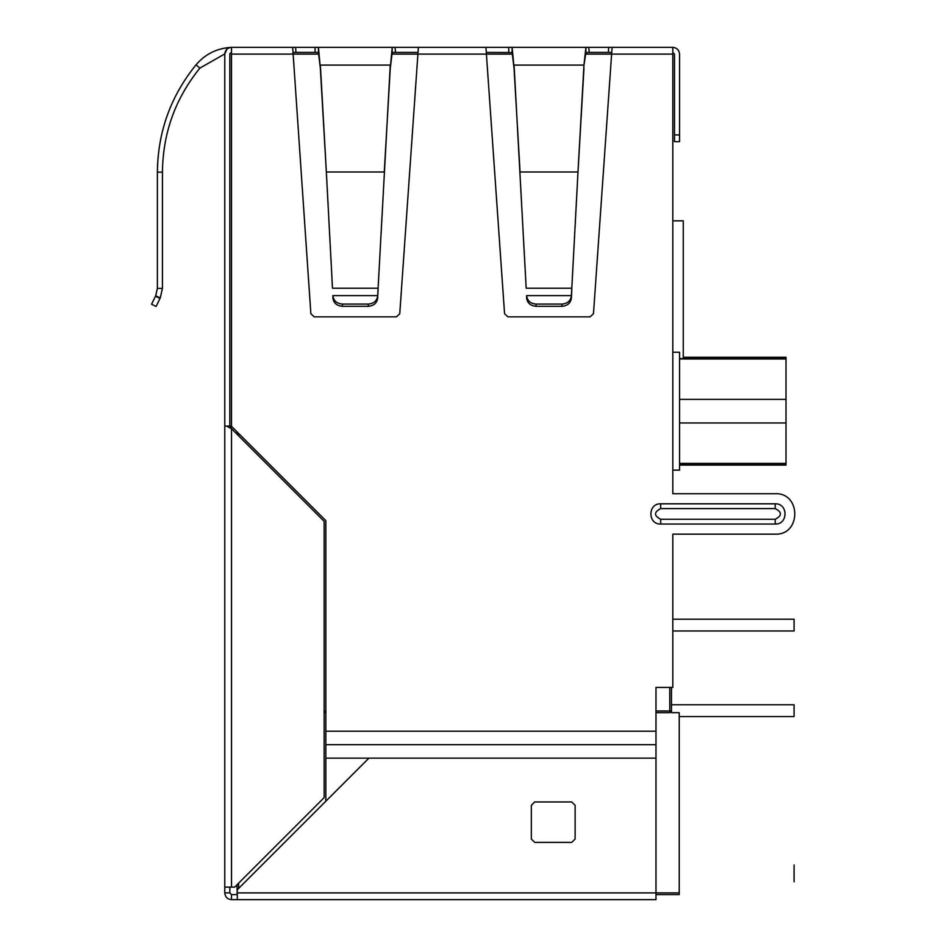 <?xml version="1.0" encoding="UTF-8"?>
<svg xmlns="http://www.w3.org/2000/svg" width="947" height="947" viewBox="0 0 947 947"><rect width="100%" height="100%" fill="white"/><g stroke="black" fill="none" stroke-linecap="round" stroke-linejoin="round"><path stroke-width="1.42" d="M786.01 357.279L683.261 357.279L683.261 220.84L672.82 220.84L683.261 220.84L683.261 357.279L786.01 357.279L786.01 399.385L679.555 399.385M786.01 358.582L679.555 358.582M786.01 399.385L786.01 422.966L679.555 422.966M786.01 422.966L786.01 463.77L679.555 463.77M786.01 463.77L786.01 465.084L679.555 465.084L786.01 465.084M236.904 431.725L236.904 434.105M236.904 884.889L237.295 894.004M325.839 712.689L324.146 712.689M392.2 52.405L395.562 52.405L392.2 52.511L390.271 68.291L384.281 171.999L326.348 171.999L332.48 288.219L378.149 288.219L377.675 298.258C376.87 303.147 373.722 305.822 368.265 306.295L368.265 304.082C373.722 303.608 376.87 300.933 377.675 296.044L390.271 65.083L320.358 65.083L326.348 171.999L320.358 68.291L318.429 52.511L315.055 52.405L318.429 52.405M486.296 52.405L512.126 52.511L512.126 47.468L508.764 47.35L588.051 47.35M588.738 52.405L585.909 52.511L583.968 65.083L577.99 171.999L583.968 68.291M671.47 687.415L671.47 710.996L669.789 712.689L655.975 712.689M671.47 712.689L671.47 710.996L671.47 712.689L679.224 712.689L679.224 894.595L655.975 894.595M672.82 619.196L794.095 619.196L794.095 630.986L672.82 630.986M671.47 704.769L794.095 704.769L794.095 716.559L679.224 716.559M794.095 864.954L794.095 881.799M224.77 55.766L224.77 313.717L224.77 55.766M292.682 47.35L295.606 47.35L295.961 52.405L293.037 52.405L292.706 54.086L231.506 54.086L231.506 47.35L292.682 47.35L310.865 313.717L314.226 316.854L396.402 316.854L399.764 313.717L418.385 47.35L485.941 47.35L504.562 313.717L507.923 316.854L590.111 316.854L593.473 313.717L611.62 54.086L611.288 52.405L608.365 52.405L608.72 47.35L509.297 47.35L589.271 47.35L585.909 47.468L583.968 65.083L514.067 65.083L526.177 288.219L571.858 288.219L571.384 298.258C570.567 303.147 567.431 305.822 561.962 306.295L561.962 304.082C567.431 303.608 570.567 300.933 571.384 296.044L571.408 297.82M230.512 47.421L229.766 47.468C216.129 48.664 204.872 54.464 195.993 64.87C170.673 96.156 157.806 131.917 157.391 172.165C157.806 131.917 170.673 96.156 195.993 64.87L199.888 68.089C175.325 98.441 162.848 133.125 162.446 172.165C162.848 133.125 175.325 98.441 199.888 68.089L224.77 53.908M229.825 887.126L229.825 892.914L231.506 894.595L229.825 892.914L224.77 892.914L224.77 54.062M229.825 427.866L226.747 426.091L224.77 426.091L224.77 316.854M418.385 47.35L330.894 47.35L395.562 47.35L392.2 47.468L390.271 68.291M229.92 53.529L231.506 52.405M561.962 306.295L536.073 306.295C530.604 305.822 527.467 303.147 526.65 298.258L526.65 296.044C527.467 300.933 530.604 303.608 536.073 304.082L561.962 304.082M512.126 52.511L514.067 68.291L520.045 171.999L577.99 171.999L571.408 295.606L526.627 295.606L526.627 297.82M160.232 297.985L162.446 288.385L160.232 297.985L162.446 288.385L160.232 297.985L156.101 306.461L151.556 304.247L155.687 295.772L157.391 288.385L155.687 295.772L160.232 297.985L155.687 295.772M612.082 47.563L611.62 54.086L585.412 54.086M316.274 52.405L315.055 52.405L315.055 47.35L318.429 47.468L320.358 68.291M514.067 68.291L512.126 47.468M368.265 306.295L342.364 306.295C336.895 305.822 333.758 303.147 332.942 298.258L332.942 296.044C333.758 300.933 336.895 303.608 342.364 304.082L368.265 304.082M608.72 47.35L672.82 47.35C676.88 47.776 679.129 50.025 679.555 54.086L679.555 141.671L674.501 141.671L674.501 54.086L672.82 52.405M230.666 47.397L231.328 47.35M229.825 47.563L228.12 48.261M226.878 49.197L224.77 54.086C225.197 50.025 227.446 47.776 231.506 47.35M324.146 521.359L231.506 428.719L230.322 426.091L231.506 428.719L231.506 887.126L234.667 887.126L324.146 797.634L324.146 521.359M224.77 887.126L231.506 887.126M230.322 426.091L226.747 426.091L231.506 428.719M655.975 758.156L368.892 758.156L237.295 889.754L237.295 899.65L655.975 899.65L655.975 744.685L325.839 744.685L325.839 801.221M531.326 839.006L531.326 805.329L534.7 801.955L571.751 801.955L575.125 805.329L575.125 839.006L571.751 842.38L534.7 842.38L531.326 839.006M224.77 892.914C225.185 896.987 227.434 899.236 231.506 899.65L237.295 899.65M237.295 894.595L231.506 894.595L231.506 899.65M229.825 426.091L229.825 54.086M775.226 524.034L660.686 524.034C647.665 524.591 647.665 503.259 660.686 503.816L775.226 503.816C788.259 503.259 788.259 524.591 775.226 524.034L775.226 519.264C782.115 515.701 782.115 512.149 775.226 508.586L775.226 503.816M660.686 503.816L660.686 508.586C653.809 512.149 653.809 515.701 660.686 519.264L660.686 524.034M672.82 534.144L775.226 534.144L672.82 534.144L672.82 687.415L655.975 687.415L655.975 744.685M775.226 493.718L672.82 493.718L775.226 493.718C801.292 492.606 801.292 535.244 775.226 534.144M679.555 470.126L672.82 470.126L672.82 493.718L672.82 352.225L679.555 352.225L679.555 470.126M231.506 54.086L231.506 426.339L325.839 520.661L325.839 744.685M672.82 352.225L672.82 47.35C676.88 47.776 679.129 50.025 679.555 54.086M508.764 52.405L508.764 47.35L485.941 47.35M608.365 52.405L589.271 52.405L588.738 47.35M394.343 47.35L295.606 47.35M315.055 52.405L295.961 52.405M418.041 52.405L395.562 52.405L395.029 47.35M157.391 288.385L157.391 172.165L162.446 172.165L162.446 288.385L157.391 288.385M315.055 47.35L316.274 47.35M508.764 47.35L509.983 47.35M679.555 358.96L786.01 358.96M679.555 463.391L786.01 463.391M238.585 883.208L238.585 888.475M292.706 54.086L318.926 54.086M391.703 54.086L512.623 54.086M325.839 710.996L324.146 710.996M238.585 433.406L238.585 435.798M679.224 892.914L236.904 892.914M669.789 712.689L669.789 710.996L655.975 710.996M671.47 710.996L669.789 710.996L669.789 687.415M318.429 52.511L318.429 47.468M332.918 297.82L332.918 295.606L377.711 295.606L377.711 297.82M392.2 52.511L392.2 47.468M377.675 298.258L377.675 296.044M332.942 298.258L332.942 296.044M342.364 306.295L342.364 304.082M585.909 52.511L585.909 47.468M526.65 296.044L526.65 298.258M571.384 296.044L571.384 298.258M536.073 306.295L536.073 304.082M679.555 134.936L674.501 134.936M775.226 519.264L660.686 519.264M660.686 508.586L775.226 508.586M368.892 758.156L325.839 758.156M325.839 731.214L655.975 731.214M672.82 54.086L611.62 54.086M160.019 298.435L155.474 296.21"/></g></svg>
